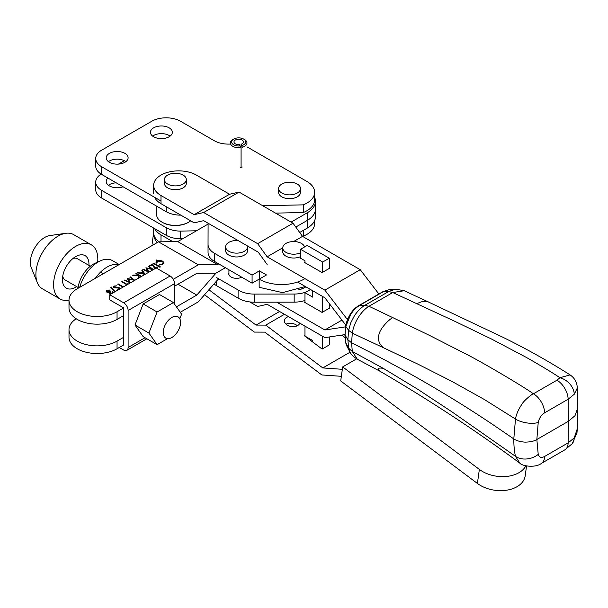 <?xml version="1.0" encoding="UTF-8"?>
<svg xmlns="http://www.w3.org/2000/svg" width="608" height="608" viewBox="0 0 608 608"><rect width="100%" height="100%" fill="white"/><g stroke="black" fill="none" stroke-linecap="round" stroke-linejoin="round"><path stroke-width="0.91" d="M123.067 186.77A10.944 6.323 180 0 1 109.425 185.919A10.944 6.323 180 0 1 106.218 181.45A10.944 6.323 180 0 1 107.943 178.045M108.46 185.28A10.944 6.323 180 0 1 116.212 182.818M302.374 236.162L303.286 236.14A26.585 15.344 0 0 0 314.648 223.562L314.648 220.544M101.68 198.048L101.68 190.388A20.33 11.734 180 0 1 95.73 182.088L95.73 189.749A20.33 11.734 0 0 0 101.68 198.048L166.258 235.334A20.33 11.734 0 0 0 180.637 238.769L182.712 238.724M118.454 164.107L124.328 160.717M303.286 230.394L303.286 236.14M180.637 238.769L180.637 231.108L196.49 230.774M180.637 231.108A20.33 11.734 180 0 1 166.258 227.673L166.258 235.334M101.68 190.388L166.258 227.673M95.73 182.088A20.33 11.734 180 0 1 101.148 174.108M109.425 162.298A10.944 6.323 180 0 1 106.218 157.829A10.944 6.323 180 0 1 112.974 151.992A10.944 6.323 180 0 1 124.906 153.36A10.944 6.323 180 0 1 128.106 157.829A10.944 6.323 180 0 1 121.349 163.666A10.944 6.323 180 0 1 109.425 162.298M108.46 161.66A10.944 6.323 180 0 1 124.906 161.021A10.944 6.323 180 0 1 125.871 161.66M153.649 136.762A10.944 6.323 180 0 1 150.442 132.293A10.944 6.323 180 0 1 157.206 126.456A10.944 6.323 180 0 1 169.13 127.824A10.944 6.323 180 0 1 172.338 132.293A10.944 6.323 180 0 1 165.581 138.138A10.944 6.323 180 0 1 153.649 136.762M152.684 136.124A10.944 6.323 180 0 1 169.13 135.485A10.944 6.323 180 0 1 170.096 136.124M281.808 196.832A10.944 6.323 180 0 1 278.601 192.364A10.944 6.323 0 0 0 281.808 196.832A10.944 6.323 0 0 0 293.732 198.208A10.944 6.323 0 0 0 300.489 192.364A10.944 6.323 180 0 1 293.732 198.208A10.944 6.323 180 0 1 281.808 196.832M246.97 146.847L306.622 181.29A26.585 15.344 180 0 1 306.865 181.427A26.585 15.344 180 0 1 314.648 192.28A26.585 15.344 180 0 1 303.286 204.858L303.286 212.519A26.585 15.344 0 0 0 314.648 199.941L314.648 192.28M101.68 174.428L101.68 166.767A20.33 11.734 180 0 1 95.73 158.468L95.73 166.128A20.33 11.734 0 0 0 101.68 174.428L166.258 211.713A20.33 11.734 0 0 0 180.637 215.148L180.834 215.148M275.508 213.119L303.286 212.519M242.28 167.01A7.82 4.514 180 0 1 240.51 167.39M95.73 158.468A20.33 11.734 180 0 1 101.68 150.168L151.772 121.25A20.33 11.734 180 0 1 180.523 121.25L214.221 140.706A20.072 11.59 180 0 0 230.394 144.05M262.717 205.732L303.286 204.858M101.68 166.767L160.998 201.012M156.613 214.35A18.764 10.83 0 0 0 156.613 214.548A18.764 10.83 0 0 0 156.613 214.746A18.764 10.83 0 0 0 162.108 222.209A18.764 10.83 0 0 0 175.72 225.378A18.764 10.83 0 0 0 188.647 222.209A18.764 10.83 0 0 0 190.669 220.826M162.328 222.338A18.141 10.473 0 0 0 162.549 222.467A18.141 10.473 0 0 0 175.704 225.53A18.141 10.473 0 0 0 188.199 222.467A18.141 10.473 0 0 0 188.419 222.338M117.055 348.772L117.055 341.111A28.15 16.249 180 0 1 86.382 344.63A28.15 16.249 180 0 1 69 329.62L69 337.28A28.15 16.249 0 0 0 86.382 352.29A28.15 16.249 0 0 0 117.055 348.772L123.69 344.941L123.69 307.914L117.055 311.744A28.15 16.249 180 0 1 77.246 311.744A28.15 16.249 180 0 1 69 300.253L69 307.914A28.15 16.249 0 0 0 77.246 319.405A28.15 16.249 0 0 0 117.055 319.405L123.69 315.575M69 300.253A28.15 16.249 180 0 1 77.246 288.762L158.513 241.84L198.322 264.822L173.257 279.3M314.648 197.387A28.15 16.249 180 0 1 315.484 201.301L315.484 216.623A28.15 16.249 0 0 1 307.238 228.114L307.238 220.453L295.792 227.065L307.238 220.453A28.15 16.249 0 0 0 315.484 208.962A28.15 16.249 180 0 1 307.238 220.453L307.238 212.792L291.095 222.118M225.37 267.718L216.015 273.121L225.37 267.718M174.549 286.208L196.787 273.372L216.015 273.121L196.787 295.078L177.992 284.225M218.751 263.887L217.55 264.579L198.322 264.822M315.484 201.301A28.15 16.249 180 0 1 307.238 212.792M208.096 224.071L177.741 241.596L158.513 241.84M113.027 292.874L112.716 291.658L112.434 292.41M112.244 291.931L111.956 293.033L110.071 293.17L110.557 291.893L110.018 291.582L107.282 291.87L107.51 290.457L110.284 290.024L106.978 290.138L106.164 291.194L106.856 292.174L109.121 292.463L109.592 293.444L111.674 293.656M107.282 291.87L106.864 291.262L107.282 291.87M110.071 293.17L109.79 292.767L110.071 293.17M119.996 288.846L119.586 287.827L118.492 287.538L114.418 287.493L114.555 286.383L116.774 285.813L114.015 286.072L113.377 286.961L113.939 287.766L119.138 288.116L119.031 288.944L117.329 289.15L117.222 289.583L118.765 289.56M114.418 287.493L114.076 287.014L115.125 287.713L119.586 287.827M119.138 288.116L119.031 288.975L119.138 288.139L119.031 288.975L117.329 289.15M127.931 284.27L127.703 283.784L126.897 284.255L122.17 281.527L121.699 281.793L126.958 284.833M138.943 277.909L139.133 275.492L141.132 276.648M138.495 275.447L138.267 278.297L138.495 275.447L132.802 275.386L138.411 275.074L135.873 273.608L136.344 273.334L141.58 276.389L136.344 273.334M153.398 269.564L148.838 266.129L148.36 266.403L151.658 268.888L145.844 267.854L147.729 271.138L143.435 269.245L142.964 269.519L148.922 272.148M146.847 268.371L148.983 272.118L146.847 268.371L153.33 269.602M159.266 267.079L160.147 267.079L160.147 266.578L159.266 266.578L159.266 267.079L159.266 266.578L160.147 266.6L160.147 267.11M160.147 267.079L160.147 266.6M160.231 260.46L156.37 260.733L156.91 259.874L156.172 260.171L155.96 261.045L157.229 261.128L155.952 263.142L156.674 263.082L157.677 261.486L162.268 261.41L163.187 262.656L162.169 264.039L159.281 265.065L162.678 264.374L163.917 262.717L162.777 261.159L160.231 260.46L156.773 260.688M155.906 262.808L157.138 261.182M156.172 260.171L155.96 261.045L156.172 260.171L157.115 260.102M156.773 260.71L156.37 260.756L156.621 260.308M158.696 266.517L159.167 266.243L153.9 263.203L153.429 263.477L158.696 266.517M156.203 267.953L157.609 267.14L157.069 266.828L155.063 267.984L152.547 263.986L149.644 265.658L150.184 265.97L152.327 264.731L154.842 268.736M141.786 270.226L142.287 269.937L145.038 274.39L142.287 269.906L141.77 270.203L142.66 271.639L140.273 273.022L137.294 272.794L144.978 274.428M129.816 277.134L130.272 276.868L134.816 280.296L130.272 276.845L129.793 277.119L133.091 279.604L127.277 278.57L129.162 281.861L124.868 279.961L124.397 280.235L130.355 282.872M128.28 279.087L130.416 282.834L128.28 279.087L134.763 280.326M117.663 284.149L118.119 283.89L122.846 286.619L123.652 286.148L123.872 286.611L123.652 286.125L122.846 286.588L118.119 283.86L117.648 284.134L122.907 287.174M110.747 287.288L111.234 287.006L115.064 291.696L111.234 286.984L110.732 287.265L114.585 291.977M177.741 241.596L217.55 264.579M111.956 293.033L112.716 291.658M112.716 291.68L113.156 292.463M106.164 291.209L106.978 290.138M106.978 290.16L110.284 290.046M107.282 291.901L110.018 291.582M110.018 291.604L110.534 291.901M110.071 293.193L111.956 293.056M114.015 286.072L116.774 285.836M119.586 287.858L120.095 288.534M117.23 289.583L117.329 289.172M113.377 286.976L114.015 286.094M127.703 283.784L127.923 284.27M121.714 281.808L122.17 281.527L126.897 284.255M126.897 284.278L127.703 283.807M132.848 275.386L133.433 275.021M133.433 275.044L138.411 275.074M135.896 273.623L136.344 273.364M148.382 266.418L148.838 266.129M148.838 266.152L153.383 269.572M142.986 269.526L143.435 269.245M143.435 269.268L147.729 271.138M145.95 267.816L151.658 268.888M159.266 267.11L159.266 266.6M163.917 262.732L162.777 261.159L160.231 260.482M159.288 265.065L159.38 264.64M159.38 264.662L162.169 264.039M162.169 264.07L163.187 262.679M153.9 263.203L159.144 266.258M153.452 263.492L153.9 263.226M155.063 267.984L157.069 266.828L157.594 267.155M149.667 265.673L152.547 263.986M152.547 264.009L155.063 268.014M137.324 272.802L137.803 272.498M137.803 272.521L140.273 273.045L142.66 271.639M124.42 280.25L124.868 279.961M124.868 279.992L129.162 281.861M127.384 278.54L133.091 279.604M143.997 273.843L141.064 273.212L142.941 272.103L143.997 273.813L141.064 273.19M117.055 341.111L123.69 337.28M176.434 306.827L196.787 295.078M219.055 279.026L217.55 279.9L198.322 301.849L180.264 312.276M307.238 228.114L299.706 232.469M69 329.62A28.15 16.249 180 0 1 76.198 318.767M241.756 277.202A7.82 4.514 180 0 1 231.07 277.02A7.82 4.514 180 0 1 228.768 273.82A7.82 4.514 180 0 1 228.927 272.924M216.699 277.674L238.868 290.411A21.896 12.639 0 0 0 254.364 294.09L294.173 294.036A21.896 12.639 0 0 0 306.394 291.863M214.024 283.921A21.896 12.639 0 0 0 216.699 285.783L216.699 280.866M294.173 294.036L294.173 302.146A21.896 12.639 0 0 0 304.965 300.481M294.173 302.146L254.364 302.199L254.364 294.09M238.868 290.411L238.868 298.52A21.896 12.639 0 0 0 254.364 302.199M238.868 298.52L216.699 285.783M298.102 289.963A18.141 10.473 0 0 0 304.73 287.531A18.141 10.473 0 0 0 304.942 287.402M298.961 289.651A18.764 10.83 0 0 0 305.17 287.272A18.764 10.83 0 0 0 305.885 286.839M172.794 241.657L160.998 234.848A25.019 14.448 180 0 1 154.645 228.631M249.759 301.925L257.64 306.478L267.148 304.304L324.87 337.63L344.835 334.636M345.397 326.884L324.87 329.969L276.716 302.168M153.672 228.068L153.672 232.811A25.019 14.448 0 0 0 159.159 241.832M341.962 320.097L324.87 329.969M304.965 301.88L304.41 302.199L322.103 312.413L329.848 307.944L329.293 307.625M347.487 319.276L346.986 318.987L347.829 318.501M267.148 264.472L258.271 252.198L203.68 220.674L194.172 222.847L160.998 203.695L160.998 195.525L194.172 214.677L203.68 212.504L257.64 243.656L267.148 256.812L324.87 290.13L346.986 318.987M345.709 324.991L324.87 297.791L297.578 282.036M160.998 195.525A25.019 14.448 180 0 1 153.672 185.311A25.019 14.448 180 0 1 169.115 171.965A25.019 14.448 180 0 1 196.384 175.096L229.558 194.248L239.066 192.075L293.026 223.227L302.533 236.383L360.255 269.701L378.883 294.014M324.87 290.13L360.255 269.701M239.066 192.075L203.68 212.504M194.172 214.677L229.558 194.248M154.561 197.296A25.019 14.448 0 0 0 160.998 203.695M267.148 256.812L282.743 247.806M293.573 241.551L302.533 236.383M304.965 262.048L304.41 262.367L322.103 272.574L329.848 268.105L329.293 267.786M257.64 243.656L293.026 223.227M247.426 245.936A10.944 6.323 180 0 1 247.532 246.818A10.944 6.323 180 0 1 240.776 252.654A10.944 6.323 180 0 1 228.851 251.286A10.944 6.323 180 0 1 225.644 246.818A10.944 6.323 180 0 1 238.116 240.555M225.644 246.818L225.644 250.648A10.944 6.323 0 0 0 228.851 255.117A10.944 6.323 0 0 0 240.776 256.485A10.944 6.323 0 0 0 247.532 250.648L247.532 246.818M297.282 184.064A10.944 6.323 180 0 1 300.489 188.533A10.944 6.323 180 0 1 293.732 194.378A10.944 6.323 180 0 1 281.808 193.002A10.944 6.323 180 0 1 278.601 188.533A10.944 6.323 180 0 1 285.357 182.696A10.944 6.323 180 0 1 297.282 184.064M300.542 252.799A10.944 6.323 180 0 1 299.972 253.05A10.944 6.323 180 0 1 288.633 253.475A10.944 6.323 180 0 1 282.743 247.874A10.944 6.323 180 0 1 287.409 242.698A10.944 6.323 180 0 1 304.524 246.977M282.743 247.874L282.743 251.704A10.944 6.323 0 0 0 288.633 257.306A10.944 6.323 0 0 0 299.972 256.88A10.944 6.323 0 0 0 300.542 256.629M233.708 139.065A7.038 4.066 180 0 0 232.036 143.275A7.038 4.066 180 0 0 240.092 145.912L240.51 147.622A8.284 4.788 180 0 1 230.858 144.537A8.284 4.788 180 0 1 230.394 142.956A8.284 4.788 180 0 1 232.818 139.574L233.708 139.065A7.038 4.066 180 0 1 243.656 139.065A7.038 4.066 180 0 1 245.328 140.592A7.038 4.066 180 0 1 241.862 145.555L242.28 147.265A8.284 4.788 180 0 0 246.97 142.956A8.284 4.788 180 0 0 246.506 141.383A8.284 4.788 180 0 0 244.545 139.574L243.656 139.065M240.092 145.912L239.309 144.62A4.689 2.706 180 0 1 234.255 142.827A4.689 2.706 180 0 1 233.989 141.938A4.689 2.706 180 0 1 237.895 139.262A4.689 2.706 180 0 1 243.109 141.041A4.689 2.706 180 0 1 243.375 141.938A4.689 2.706 180 0 1 241.08 144.263L241.862 145.555M241.08 167.299L241.08 144.263M123.69 307.914L109.752 299.873L109.752 294.766L156.195 267.953L170.126 275.994A6.255 3.61 60 0 1 174.549 283.655L174.549 304.144M145.038 337.721L128.113 347.495L128.113 310.468L174.549 283.655M128.113 347.495A6.255 3.61 60 0 1 126.814 350.36A6.255 3.61 60 0 1 123.69 350.048L119.267 347.495M109.752 294.766L123.69 302.807A6.255 3.61 60 0 1 128.113 310.468M148.922 333.055L157.092 344.675L143.161 336.634L134.984 325.006L143.161 303.947L159.501 294.515L173.432 302.556L157.092 311.995L148.922 333.055L134.984 325.006M143.161 303.947L157.092 311.995M157.092 344.675L167.557 338.633M179.816 318.782L181.602 314.184L173.432 302.556M178.372 317.034A12.274 7.091 -60 0 1 177.855 331.292A12.274 7.091 -60 0 1 165.756 338.078A12.274 7.091 -60 0 1 165.422 337.866A12.274 7.091 -60 0 1 165.931 323.608A12.274 7.091 -60 0 1 178.03 316.821A12.274 7.091 -60 0 1 178.372 317.034M62.738 276.1A12.274 7.091 120 0 0 64.805 279.771A12.274 7.091 120 0 0 65.14 279.984L78.075 287.455M90.356 266.198L77.414 258.727A12.274 7.091 120 0 0 72.846 258.59M119.214 264.533L112.328 260.558A28.15 16.249 120 0 0 100.358 260.87A28.15 16.249 120 0 0 79.694 287.348M95.312 278.335A28.15 16.249 -60 0 1 118.894 264.716M100.358 260.87L94.916 263.34A21.896 12.639 120 0 0 77.961 288.352M91.337 244.826L73.644 234.612A31.274 18.058 120 0 0 65.801 233.297A31.274 18.058 120 0 0 35.948 272.627A31.274 18.058 120 0 0 37.308 282.644A31.274 18.058 120 0 0 42.37 288.777L60.063 298.992A31.274 18.058 -60 0 1 53.641 282.842A31.274 18.058 -60 0 1 67.967 252.449A31.274 18.058 -60 0 1 91.337 244.826A31.274 18.058 -60 0 1 97.759 260.976A31.274 18.058 -60 0 1 97.675 262.086M65.801 233.297L49.803 235.577A20.33 11.734 120 0 0 30.4 261.136A20.33 11.734 120 0 0 31.289 267.649L37.308 282.644M88.935 265.377A18.764 10.838 120 0 0 88.935 265.354A18.764 10.838 120 0 0 85.082 255.656A18.764 10.838 120 0 0 71.06 260.232A18.764 10.838 120 0 0 62.464 278.464A18.764 10.838 120 0 0 66.318 288.162A18.764 10.838 120 0 0 76.654 286.634M69 300.109A31.274 18.058 -60 0 1 60.063 298.992M288.496 316.631A7.82 5.13 8 0 0 284.422 320.386A7.82 5.13 8 0 0 286.634 324.664A7.82 5.13 8 0 0 294.356 326.595A7.82 5.13 8 0 0 299.774 323.137M286.064 324.193A7.82 5.13 -172 0 1 296.712 325.288A7.82 5.13 -172 0 1 297.282 325.759M356.615 358.857L342.669 366.913L479.362 469.422A28.15 18.476 8 0 0 525.859 465.834M342.669 366.913L340.708 380.935L477.402 483.444A28.15 18.476 8 0 0 506.753 490.185A28.15 18.476 8 0 0 525.183 475.851L526.558 466.002M204.546 294.743L254.357 332.09L264.746 332.135L321.83 374.946L341.354 376.314M342.334 369.307L322.81 367.931L265.726 325.12L256.029 325.082L208.916 289.75M322.81 367.931L350.064 352.199M344.964 337.584L341.658 335.107M310.247 340.168L311.136 339.659M153.672 232.583L152.676 239.727A25.019 16.424 8 0 0 153.186 244.918M157.221 242.592A25.019 16.424 -172 0 1 153.672 232.636M279.589 311.486L256.029 325.082M284.468 314.306L265.726 325.12M304.965 335.472L304.41 335.791L322.103 349.06L329.848 344.592L329.293 344.174M304.92 278.616A31.669 18.286 180 0 1 259.152 279.171L266.471 274.96L259.403 270.864L252.084 275.082L214.434 253.278A21.896 12.639 180 0 1 208.042 244.355L208.096 223.227M208.042 244.355A21.896 12.639 180 0 1 208.042 244.34L208.042 252.442C208.126 255.915 210.254 258.894 214.434 261.387L214.434 253.278M252.084 275.082L252.084 283.184L214.434 261.387M259.403 270.864L259.403 278.973L252.084 283.184M259.152 279.171L259.152 287.28L282.515 292.646L305.284 286.49M312.71 341.84L311.729 341.278M329.293 268.424L329.293 258.218L307.177 245.45L300.542 249.28L300.542 258.218L304.965 260.771L304.965 262.686M329.293 344.911L329.293 336.969M329.293 308.264L329.293 303.567M304.965 326.139L304.965 336.095L312.71 340.564L312.71 342.015M310.498 289.492L304.965 292.684L304.965 302.518M312.71 290.768L312.71 297.152L304.965 292.684M329.293 258.218L322.658 262.048L300.542 249.28M322.658 348.741L322.658 336.353M322.658 312.094L322.658 296.514M322.658 272.255L322.658 262.048M183.114 175.096A10.944 6.323 180 0 1 186.322 179.565A10.944 6.323 180 0 1 179.565 185.402A10.944 6.323 180 0 1 167.633 184.034A10.944 6.323 180 0 1 164.434 179.565A10.944 6.323 180 0 1 171.19 173.728A10.944 6.323 180 0 1 183.114 175.096M164.434 179.565L164.434 183.396A10.944 6.323 0 0 0 167.633 187.864A10.944 6.323 0 0 0 179.565 189.232A10.944 6.323 0 0 0 186.322 183.396L186.322 179.565M392.829 317.65L368.957 306.28L392.745 292.539L454.541 321.184L491.066 338.793L526.277 357.375C540.58 365.499 551.813 372.286 559.96 377.735L556.92 380.22L533.398 393.802C521.238 385.084 479.172 360.536 465.637 353.848L429.924 335.616L392.829 317.65C389.097 319.436 383.177 325.652 380.433 330.63C377.059 337.41 378.016 343.087 383.306 347.67L418.16 364.268L451.752 381.315L484.15 399.388L515.485 419.056C516.215 414.474 518.358 409.534 521.907 404.244C523.328 401.212 531.818 394.022 533.398 393.802A15.641 9.029 60 0 1 544.608 412.824L568.13 399.243A15.641 9.029 -120 0 0 556.92 380.22M428.838 302.191L404.214 290.73L392.745 292.539L388.717 291.506L365.104 305.14L368.729 306.417C360.438 311.615 353.689 323.35 352.321 333.154L383.306 347.67M544.608 412.824C541.272 414.99 539.144 418.22 538.217 422.507A15.641 6.536 9.6 0 1 515.485 419.056L513.806 438.923C516.618 440.777 520.387 441.849 525.107 442.138C530.29 442.054 534.204 441.18 536.849 439.508L568.442 421.26L568.13 399.243L574.233 394.288A15.641 11.567 -140.1 0 0 559.96 377.735L570.068 374.878M351.553 342.798L352.321 333.154L348.635 330.357L347.875 339.705L351.553 342.798L352.321 351.508L383.306 368.349L418.16 389.538L451.752 411.715L515.485 456.327C514.36 451.615 513.806 445.816 513.806 438.923L504.564 432.607C458.774 400.892 407.77 370.948 351.553 342.798M368.729 306.417L364.937 305.239C360.985 307.648 357.474 311.167 354.396 315.81L350.679 322.985L348.635 330.357L345.823 326.435L350.801 314.184C353.978 309.966 354.601 308.689 359.83 305.254L383.61 291.521L388.717 291.506L395.603 289.157L389.363 289.583L382.865 291.711L389.386 289.59M574.233 394.288L577.311 388.026C577.068 382.379 574.636 377.986 570.008 374.84C548.386 361.129 525.958 348.566 502.725 337.166L428.769 302.161M365.104 305.14L359.092 305.444L382.865 291.711M519.832 463.129L515.485 456.327A15.641 11.028 -12.4 0 0 538.217 454.366C539.144 457.452 541.272 458.151 544.608 456.464L568.13 442.882L568.442 421.26L575.031 415.667L577.6 408.287M345.595 325.599L345.048 335.076L345.602 325.599C348.118 315.871 352.617 309.153 359.085 305.444M383.306 368.349C378.016 367.528 377.059 368.57 380.433 371.488L380.433 371.488C429.985 400.474 476.406 430.981 519.65 463L519.658 463C522.112 466.366 535.929 467.993 541.371 463.402L541.371 463.402A15.641 9.029 60 0 0 544.608 456.464M346.91 346.248L345.823 343.087L345.048 335.076L347.875 339.705L348.635 348.171L352.321 351.508L357.306 359.229L380.403 371.473M574.233 437.874A15.641 11.468 39.4 0 1 572.212 443.696L564.9 449.814A15.641 9.029 -120 0 0 568.13 442.882L574.233 437.874L577.311 428.708L577.6 408.644M345.602 342.395L348.635 348.171L349.881 351.865L346.902 346.226M572.212 443.696A15.641 11.468 39.4 0 1 572.212 443.703L576.962 432.82L577.311 428.967M166.258 206.735L166.258 211.713M117.055 311.744L117.055 319.405M160.998 234.848L160.998 241.809M170.126 275.994L123.69 302.807M479.362 469.422L477.402 483.444M208.042 244.37L208.042 252.442M429.294 302.427C426.375 300.542 422.241 300.983 416.883 303.749M538.217 422.507L536.849 439.508L538.217 454.366M156.613 206.142L156.613 214.548M188.199 222.467L188.647 222.209M162.549 222.467L162.108 222.209M304.73 287.531L305.17 287.272M153.672 193.481L153.672 185.311M228.927 269.777L228.927 274.717M300.489 188.533L300.489 192.364M278.601 188.533L278.601 192.364M126.814 350.36L146.87 338.778M103.345 273.699L100.571 272.095M404.191 290.723L395.656 289.157M577.6 408.348L577.319 388.018M564.9 449.814L541.371 463.402M349.889 351.88C350.801 354.221 353.278 356.676 357.314 359.229M344.827 334.324L345.633 342.57M345.625 342.547L346.499 345.374"/></g></svg>
